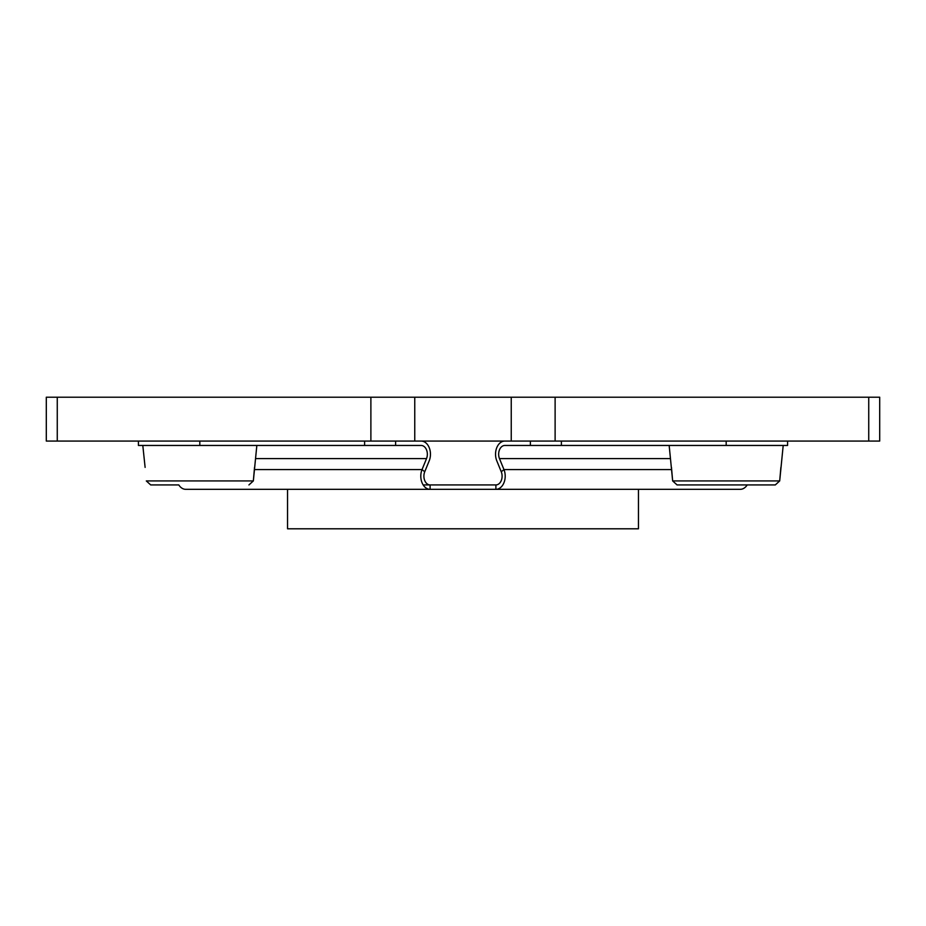 <?xml version="1.0" encoding="UTF-8"?>
<svg xmlns="http://www.w3.org/2000/svg" width="926" height="926" viewBox="0 0 926 926"><rect width="100%" height="100%" fill="white"/><g stroke="black" fill="none" stroke-linecap="round" stroke-linejoin="round"><path stroke-width="1.39" d="M555.114 441.065L555.114 397.208L879.7 397.208L879.7 441.065L46.3 441.065L46.3 397.208L511.245 397.208L511.245 441.065M555.114 397.208L511.245 397.208M370.886 441.065L370.886 397.208M747.201 484.935L775.293 484.935L747.201 484.935A13.161 9.306 -90 0 1 740.268 489.322L495.896 489.322A13.161 9.306 -90 0 0 503.952 469.575L499.484 458.613A8.774 6.204 90 0 1 504.855 445.452L787.586 445.452L787.586 441.065M150.706 484.935L146.308 480.93L150.706 484.935L178.799 484.935A13.161 9.306 -90 0 0 185.732 489.322L495.896 489.322L495.896 484.935A8.774 6.204 -90 0 0 501.267 471.774L496.787 460.812A13.161 9.306 90 0 1 504.855 441.065M660.388 489.322L495.896 489.322M265.612 489.322L287.546 489.322L287.546 528.792L638.454 528.792L638.454 489.322M185.732 489.322L430.104 489.322L430.104 484.935L495.896 484.935M430.104 489.322A13.161 9.306 -90 0 1 422.048 469.575L254.337 469.575M423.17 484.935L430.104 484.935A8.774 6.204 -90 0 1 424.733 471.774L429.213 460.812A13.161 9.306 90 0 0 421.145 441.065M255.692 458.613L426.516 458.613L422.048 469.575L424.733 471.774M426.516 458.613A8.774 6.204 90 0 0 421.145 445.452L395.622 445.452L395.622 441.065M138.414 441.065L138.414 445.452L395.622 445.452M156.332 484.935L178.799 484.935M145.116 467.387L142.801 445.452M146.308 480.93L253.342 480.93L248.932 484.935L253.342 480.93L256.838 445.452M253.342 480.93L254.534 467.387M682.693 484.935L775.293 484.935L677.068 484.935L672.658 480.93L669.162 445.452M677.068 484.935L672.658 480.93L671.466 467.387M672.658 480.93L779.692 480.93L775.293 484.935L779.692 480.93L783.199 445.452M779.692 480.93L780.884 467.387M868.738 441.065L868.738 397.208M57.262 397.208L57.262 441.065M414.755 441.065L414.755 397.208M726.181 445.452L726.181 441.065M561.387 445.452L561.387 441.065M499.484 458.613L670.308 458.613M530.378 445.452L530.378 441.065M501.267 471.774L503.952 469.575L671.663 469.575M199.819 445.452L199.819 441.065M364.613 445.452L364.613 441.065"/></g></svg>
